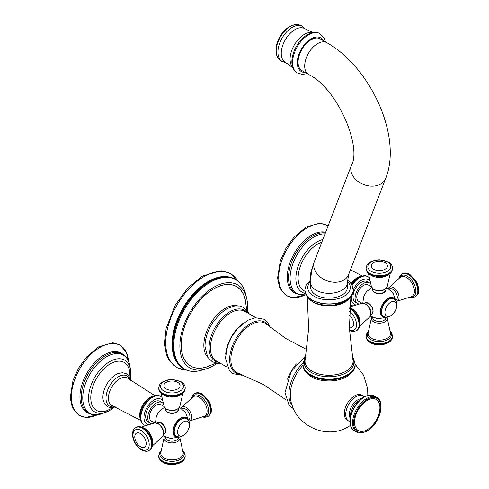 <?xml version="1.0" encoding="UTF-8"?>
<svg xmlns="http://www.w3.org/2000/svg" width="489" height="489" viewBox="0 0 489 489"><rect width="100%" height="100%" fill="white"/><g stroke="black" fill="none" stroke-linecap="round" stroke-linejoin="round"><path stroke-width="0.73" d="M347.367 282.746A18.325 10.581 0 0 1 342 290.228A18.325 10.581 0 0 1 322.025 292.52A18.325 10.581 0 0 1 310.717 282.746L310.717 287.556A18.325 10.581 0 0 0 322.025 297.336A18.325 10.581 0 0 0 342 295.038A18.325 10.581 0 0 0 347.367 287.556L347.367 282.746L348.608 274.592L385.65 178.467C402.661 136.663 370.356 67.054 326.811 42.684A18.325 10.581 -60 0 0 317.648 43.588A18.325 10.581 -60 0 0 305.68 59.737A18.325 10.581 -60 0 0 308.486 74.426C337.459 88.099 361.982 147.085 351.45 165.288A18.325 13.564 21.1 0 0 359.299 182.318A18.325 13.564 21.1 0 0 380.723 184.023A18.325 13.564 21.1 0 0 385.65 178.467M347.294 420.234A14.474 8.356 -60 0 1 345.075 408.633A14.474 8.356 -60 0 1 354.531 395.876A14.474 8.356 -60 0 1 361.774 395.161L363.199 395.98A14.474 8.356 120 0 0 355.961 396.695A14.474 8.356 120 0 0 346.499 409.458A14.474 8.356 120 0 0 348.718 421.06L347.294 420.234M216.046 363.229L206.211 367.05A45.813 26.449 -60 0 1 181.242 345.057A45.813 26.449 -60 0 1 209.897 291.352A45.813 26.449 -60 0 1 245.172 299.568L246.78 310.002M245.716 302.153A45.899 26.498 120 0 0 213.638 288.871A45.899 26.498 -60 0 0 181.272 342.19A45.899 26.498 -60 0 0 208.724 366.23M201.407 370.271C192.483 372.746 185.245 371.182 179.701 365.57A51.693 29.841 120 0 1 177.128 323.308A51.693 29.841 120 0 1 209.573 281.798A51.693 29.841 120 0 1 230.631 277.349C238.265 279.347 243.241 284.83 245.557 293.797A51.51 29.737 120 0 0 210.215 282.318A51.51 29.737 120 0 0 174.06 340.124A51.51 29.737 120 0 0 201.407 370.271L205.545 369.073A47.885 27.647 -60 0 0 213.736 365.503A47.885 27.647 120 0 0 217.055 363.4M247.428 310.784A47.885 27.647 120 0 0 246.59 297.978A47.885 27.647 120 0 0 213.736 287.306A47.885 27.647 -60 0 0 180.129 341.047A47.885 27.647 -60 0 0 205.545 369.073M367.233 429.69A17.959 10.367 -60 0 1 354.531 422.362A17.959 10.367 -60 0 1 367.233 400.363A17.959 10.367 120 0 1 379.929 407.698A17.959 10.367 120 0 1 367.233 429.69M308.486 74.426L301.884 70.612A18.325 10.581 -60 0 1 299.072 55.923A18.325 10.581 -60 0 1 311.047 39.774A18.325 10.581 -60 0 1 320.209 38.869L326.811 42.684M276.805 55.489L276.004 50.043L276.646 44.701A18.325 10.581 -60 0 1 285.148 29.97C285.9 28.57 289.042 26.816 294.58 24.713A20.098 11.608 -60 0 0 276.175 51.015A20.098 11.608 120 0 0 276.805 55.489L278.149 58.338L281.144 61.174L285.338 62.341M161.248 423.107A6.229 3.6 60 0 1 165.649 430.882M158.13 422.429A6.559 3.784 60 0 1 163.124 424.385A6.559 3.784 60 0 1 165.881 430.87A6.559 3.784 60 0 1 164.683 433.774M155.465 422.838L156.278 416.83A9.933 5.734 -60 0 1 159.646 410.992L164.451 407.282M178.528 409.794A6.559 3.784 180 0 1 176.615 412.288A6.559 3.784 180 0 1 169.616 413.144A6.559 3.784 180 0 1 165.429 409.794M154.652 422.936L151.419 421.072A9.474 5.471 -60 0 1 149.964 413.48A9.474 5.471 -60 0 1 156.156 405.13A9.474 5.471 -60 0 1 160.893 404.66L164.127 406.53M151.669 423.67A11.895 6.864 -60 0 1 150.209 423.168A11.895 6.864 -60 0 1 148.387 413.633A11.895 6.864 -60 0 1 156.156 403.156A11.895 6.864 120 0 1 162.103 402.563L160.025 401.371A11.895 6.864 120 0 0 154.078 401.958A11.895 6.864 -60 0 0 146.309 412.441A11.895 6.864 -60 0 0 148.136 421.97L150.209 423.168M163.271 403.584A11.895 6.864 120 0 0 162.103 402.563M115.624 406.927L109.921 407.575L107.433 406.665L104.53 403.786L103.045 399.403A18.509 10.685 -60 0 1 115.985 374.562A18.509 10.685 -60 0 1 117.941 373.602L122.476 372.697L126.425 373.773L128.46 375.473L130.074 378.217L130.746 380.735M113.228 407.581L106.859 410.693A27.69 15.984 -60 0 1 90.856 395.656A27.69 15.984 -60 0 1 110.361 363.816A27.69 15.984 120 0 1 129.622 371.261L130.117 378.333M178.571 437.154L178.571 437.38A6.595 3.808 180 0 1 174.5 440.901A6.595 3.808 180 0 1 167.311 440.076A6.595 3.808 180 0 1 165.38 437.38L165.38 437.154M176.511 412.08A6.229 3.6 180 0 1 167.568 412.154M181.804 408.706L182 408.596A6.595 3.808 60 0 1 185.294 408.92A6.595 3.808 60 0 1 189.61 414.739A6.595 3.808 60 0 1 188.595 420.02L188.399 420.137M368.541 303.266A6.424 3.71 60 0 1 372.697 313.033M362.801 303.137L363.608 297.129A9.933 5.734 -60 0 1 366.982 291.285L371.781 287.581M385.858 290.093A6.559 3.784 180 0 1 383.944 292.587A6.559 3.784 180 0 1 376.952 293.443A6.559 3.784 180 0 1 372.759 290.093M366.707 302.654A6.424 3.71 60 0 1 368.455 303.223M359.721 326.218L369.825 316.841A7.977 4.609 -120 0 0 370.204 310.319A7.977 4.609 -120 0 0 365.204 303.932A7.977 4.609 -120 0 0 361.976 303.235L358.749 301.371A9.474 5.471 -60 0 1 357.3 293.773A9.474 5.471 -60 0 1 363.486 285.429A9.474 5.471 -60 0 1 368.223 284.959L371.457 286.823A7.977 4.609 0 0 0 373.669 289.262A7.977 4.609 0 0 0 381.701 290.399A7.977 4.609 0 0 0 387.166 286.817C384.275 291.077 379.867 292.031 373.944 289.665L371.457 286.817L368.388 273.369M359.005 303.969A11.895 6.864 -60 0 1 357.538 303.461A11.895 6.864 -60 0 1 355.717 293.932A11.895 6.864 -60 0 1 363.486 283.449A11.895 6.864 120 0 1 369.433 282.862L367.361 281.664A11.895 6.864 120 0 0 361.414 282.257A11.895 6.864 -60 0 0 353.645 292.734A11.895 6.864 -60 0 0 355.466 302.263L357.538 303.461M370.607 283.877A11.895 6.864 120 0 0 369.433 282.862M310.442 280.118L310.374 279.702A18.509 10.685 -60 0 1 312.373 268.003M304.91 291.23A27.69 15.984 -60 0 1 299.341 269.445A27.69 15.984 -60 0 1 317.691 244.115A27.69 15.984 120 0 1 321.793 242.251M385.907 317.453L385.907 317.679A6.595 3.808 180 0 1 381.836 321.2A6.595 3.808 180 0 1 374.647 320.374A6.595 3.808 180 0 1 372.71 317.679L372.71 317.453M383.841 292.379A6.229 3.6 180 0 1 374.904 292.453M389.134 289.005L389.33 288.895A6.595 3.808 60 0 1 392.63 289.219A6.595 3.808 60 0 1 396.94 295.032A6.595 3.808 60 0 1 395.931 300.319L395.735 300.435M310.729 281.328A21.259 12.274 0 0 0 316.022 297.263A21.259 12.274 0 0 0 344.073 296.236A21.259 12.274 0 0 0 347.392 281.364M304.849 290.038A24.187 13.967 0 0 0 304.849 290.13L304.849 289.953A24.187 13.967 0 0 0 319.782 302.856A24.187 13.967 0 0 0 346.145 299.83A24.187 13.967 0 0 0 353.229 289.953L351.842 284.769L349.556 281.774L347.477 279.995M345.295 301.444A22.989 13.27 0 0 1 334.989 304.879A22.989 13.27 0 0 1 323.095 304.879C312.783 303.73 306.701 298.81 304.849 290.13A24.187 13.967 0 0 0 319.782 303.033A24.187 13.967 0 0 0 346.145 300.001A24.187 13.967 0 0 0 353.229 290.13A24.187 13.967 0 0 0 353.229 290.038M309.341 299.072A22.249 12.848 0 0 0 344.776 302.184A22.249 12.848 0 0 0 348.736 299.072M350.864 296.805L349.403 328.467L352.93 359.837A24.04 13.881 180 0 1 346.041 371.194A24.04 13.881 180 0 1 318.62 373.889A24.04 13.881 180 0 1 305.148 359.837L308.675 328.467L307.214 296.805M352.532 357.722A24.853 14.346 180 0 1 346.615 372.551A24.853 14.346 180 0 1 315.863 374.568A24.853 14.346 180 0 1 305.546 357.722M303.027 364.507A26.021 15.025 0 0 0 303.015 364.849L303.015 364.158A26.021 15.025 0 0 0 319.085 378.04A26.021 15.025 0 0 0 347.441 374.782A26.021 15.025 0 0 0 355.063 364.158L353.645 358.828L352.392 356.946M355.063 364.849C355.65 368.437 352.93 372.373 346.909 376.646C339.335 380.693 330.705 381.872 321.029 380.191C309.396 378.437 302.025 369.605 303.015 364.849A26.021 15.025 0 0 0 319.085 378.724A26.021 15.025 0 0 0 347.441 375.473A26.021 15.025 0 0 0 355.063 364.849L355.063 364.158M303.021 365.204A29.548 17.06 120 0 0 290.307 394.739A29.548 17.06 120 0 0 290.503 397.924C292.734 424.36 325.747 440.962 348.468 426.622L350.558 425.326M292.263 405.503A29.89 17.256 -60 0 1 288.865 394.189A29.89 17.256 120 0 1 303.094 362.905M286.022 399.813L263.363 384.452L238.412 373.315A28.46 16.43 -60 0 1 230.851 359.525A28.46 16.43 -60 0 1 244.317 329.818A28.46 16.43 -60 0 1 266.694 324.323L285.759 338.486L306.854 349.623M296.383 363.92A28.46 16.43 120 0 0 287.55 379.226M241.089 374.262A29.273 16.901 -60 0 1 229.641 359.488A29.273 16.901 -60 0 1 245.588 327.019A29.273 16.901 -60 0 1 268.858 326.169M243.76 322.856A28.594 16.51 120 0 0 225.673 354.189M227.183 367.227L216.26 360.882A28.594 16.51 -60 0 1 210.417 347.838A28.594 16.51 -60 0 1 222.85 319.109A28.594 16.51 -60 0 1 244.855 311.359L255.808 317.642M218.901 362.435A29.383 16.962 -60 0 1 209.109 347.722A29.383 16.962 -60 0 1 224.17 315.961A29.383 16.962 -60 0 1 247.52 312.868M205.032 346.047A30.208 17.439 -60 0 1 209.5 328.376A30.208 17.439 -60 0 1 213.32 321.75L220.172 313.706L226.963 308.681L234.781 305.918L239.775 306.016L243.681 307.471L248.302 312.049L249.243 313.852M207.654 357.166A30.153 17.408 -60 0 1 203.834 345.307A30.153 17.408 -60 0 1 215.282 316.878A30.153 17.408 -60 0 1 237.336 305.759M179.701 365.57L175.319 358.81A51.406 29.676 -60 0 1 209.054 281.731A51.406 29.676 -60 0 1 222.587 276.939L230.631 277.349M179.084 364.886A51.253 29.591 -60 0 1 176.009 323.009A51.253 29.591 -60 0 1 208.326 281.438A51.253 29.591 -60 0 1 229.732 277.159M237.74 280.753A53.998 31.174 120 0 0 203.919 276.652A53.998 31.174 120 0 0 166.841 331.609A53.998 31.174 120 0 0 186.205 370.02M361.573 398.694A11.913 6.877 120 0 0 357.771 399.843A11.913 6.877 120 0 0 350.252 418.291M374.366 396.084A19.976 11.534 120 0 0 364.384 397.074A19.976 11.534 120 0 0 351.334 414.672A19.976 11.534 120 0 0 354.397 430.681C345.051 426.133 352.019 403.303 364.018 397.037C369.232 394.751 372.679 394.434 374.366 396.084L376.701 397.429A19.976 11.534 120 0 0 366.713 398.419A19.976 11.534 120 0 0 353.663 416.023A19.976 11.534 120 0 0 356.726 432.025L354.397 430.681M367.233 430.742A19.242 11.113 120 0 0 380.839 407.172A19.242 11.113 120 0 0 367.233 399.317A19.242 11.113 120 0 0 353.626 422.881A19.242 11.113 120 0 0 367.233 430.742M310.717 282.746C310.68 275.148 311.915 268.039 314.409 261.413A18.325 13.564 21.1 0 0 322.257 278.443A18.325 13.564 21.1 0 0 343.688 280.148A18.325 13.564 21.1 0 0 348.608 274.592M305.105 72.47A19.426 11.216 120 0 1 297.306 62.671A19.426 11.216 -60 0 1 307.997 41.033A19.426 11.216 -60 0 1 323.431 40.728M307.092 73.619L302.502 74.426L296.982 72.849A22.72 13.117 120 0 1 292.563 62.616A22.72 13.117 -60 0 1 302.288 39.951A22.72 13.117 -60 0 1 319.696 33.503L323.865 37.567L325.417 41.877M296.982 72.849C294.378 71.382 292.715 68.362 291.988 63.79A22.091 12.751 -60 0 1 291.878 61.712A22.091 12.751 -60 0 1 309.354 33.71C313.681 32.054 317.129 31.987 319.696 33.503M292.777 67.317A20.294 11.718 -60 0 1 290.081 59.206A20.294 11.718 -60 0 1 297.88 39.957A20.294 11.718 -60 0 1 312.801 32.629M292.856 67.537L284.824 61.993A19.413 11.21 -60 0 1 281.248 53.387A19.413 11.21 -60 0 1 289.427 34.169A19.413 11.21 -60 0 1 304.219 28.405L313.033 32.586M285.313 62.329A20.232 11.681 -60 0 1 277.923 52.134A20.232 11.681 -60 0 1 288.657 29.939A20.232 11.681 -60 0 1 304.757 28.662L301.67 25.624L297.715 24.45L294.58 24.713M157.868 423.633A7.977 4.609 -120 0 0 154.64 422.942L158.35 423.67C163.363 427.618 164.744 431.909 162.495 436.543A7.977 4.609 -120 0 0 162.868 430.02A7.977 4.609 -120 0 0 157.868 423.633M143.546 427.899A11.229 6.485 60 0 1 144.811 428.517A11.229 6.485 60 0 1 152.647 443.67M163.552 434.483L164.286 434.061A6.595 3.808 -120 0 0 165.294 428.774A6.595 3.808 -120 0 0 160.985 422.961A6.595 3.808 -120 0 0 157.69 422.63L156.957 423.058M187.978 419.715A10.954 6.326 120 0 0 180.728 418.113A10.954 6.326 120 0 0 173.112 429.849A10.954 6.326 120 0 0 177.996 437.001M162.434 400.277A14.297 8.252 120 0 0 154.078 399.996A14.297 8.252 120 0 0 144.42 413.81A14.297 8.252 120 0 0 148.393 424.599M161.773 397.184L160.771 396.487A16.492 9.523 120 0 0 152.525 397.306A16.492 9.523 120 0 0 141.749 411.836A16.492 9.523 120 0 0 144.279 425.057L144.151 424.984A16.492 9.523 120 0 0 144.218 425.02M152.403 397.233A16.492 9.523 120 0 0 141.627 411.769A16.492 9.523 120 0 0 144.151 424.984C135.655 420.137 141.706 402.374 151.303 397.123C155.453 395.136 158.57 394.898 160.649 396.414A16.492 9.523 120 0 0 152.403 397.233M153.381 396.133A14.523 8.386 120 0 0 149.958 397.429A14.523 8.386 120 0 0 140.276 418.829M140.649 420.381L112.641 405.87A15.807 9.126 -60 0 1 109.029 393.602A15.807 9.126 -60 0 1 119.579 378.847A15.807 9.126 -60 0 1 128.344 378.682L154.909 395.674M114.927 406.671A17.439 10.067 -60 0 1 106.113 396.096A17.439 10.067 -60 0 1 118.326 376.787A17.439 10.067 -60 0 1 130.178 380.259M151.101 397.288A15.501 8.949 120 0 0 141.333 421.329M130.416 379.244L130.52 369.751A29.908 17.268 120 0 0 109.695 361.622A29.908 17.268 -60 0 0 88.625 396.066A29.908 17.268 -60 0 0 105.997 412.221A29.908 17.268 -60 0 0 109.695 410.467M129.872 365.913C128.479 358.321 124.512 353.895 117.959 352.624A33.924 19.584 -60 0 0 105.196 355.748A33.924 19.584 -60 0 0 84.206 382.172A33.924 19.584 -60 0 0 84.89 409.91C89.261 414.947 95.08 416.176 102.348 413.584A33.57 19.383 -60 0 1 82.849 395.442A33.57 19.383 -60 0 1 106.498 356.787A33.57 19.383 120 0 1 129.872 365.913L130.52 369.751M89.334 413.535A34.261 19.78 -60 0 1 81.247 387.037A34.261 19.78 -60 0 1 104.169 354.88A34.261 19.78 -60 0 1 123.32 354.666M97.433 414.794L85.85 417.417L79.035 415.461L72.335 407.673L70.245 397.716L72.989 380.479L78.57 368.113L86.602 356.952L98.845 346.719L112.782 342.765L119.829 344.769L126.376 352.337L128.466 361.047A40.434 23.344 120 0 0 99.982 347.416A40.434 23.344 120 0 0 71.418 395.442A40.434 23.344 120 0 0 97.415 414.8M179.689 437.099L179.83 437.484A7.977 4.609 180 0 1 175.667 442.374A7.977 4.609 180 0 1 166.333 441.549A7.977 4.609 180 0 1 164.121 437.484L164.451 436.72M164.121 437.484L160.777 452.881A11.229 6.485 0 0 0 164.035 457.955A11.229 6.485 0 0 0 176.657 459.263A11.229 6.485 0 0 0 183.173 452.881L179.83 437.484M182.972 451.426A12.097 6.987 180 0 1 178.882 460.076A12.097 6.987 180 0 1 163.424 459.281A12.097 6.987 180 0 1 160.979 451.426M185.166 455.931A13.197 7.616 180 0 1 185.172 456.158L185.172 455.711A13.197 7.616 180 0 1 177.024 462.747A13.197 7.616 180 0 1 162.648 461.096A13.197 7.616 180 0 1 158.784 455.711L159.64 452.661L161.052 450.925M158.784 455.711L158.784 456.158C158.583 458.248 160.001 460.326 163.026 462.386C170.49 466.897 185.154 464.085 185.172 456.158A13.197 7.616 180 0 1 177.024 463.193A13.197 7.616 180 0 1 162.648 461.543A13.197 7.616 180 0 1 158.784 456.158A13.197 7.616 180 0 1 158.784 455.931M187.605 419.336A10.709 6.186 120 0 0 180.796 418.346A10.709 6.186 120 0 0 173.412 429.391A10.709 6.186 120 0 0 177.483 436.866M176.272 436.329A10.263 5.923 -60 0 1 176.181 436.28A10.263 5.923 -60 0 1 174.053 431.579A10.263 5.923 -60 0 1 178.534 421.255A10.263 5.923 -60 0 1 186.443 418.505A10.263 5.923 -60 0 1 186.535 418.553M176.358 436.384A10.263 5.923 -60 0 1 174.237 431.683A10.263 5.923 -60 0 1 178.711 421.353A10.263 5.923 -60 0 1 186.621 418.608C188.638 419.947 189.634 421.909 189.604 424.501L189.096 427.832L187.715 431.041L186.272 433.132L183.564 435.638L179.64 437.099L176.181 436.28C174.799 435.638 174.017 433.969 173.839 431.28L175.93 424.238L178.644 420.736L182.758 418.193L184.255 417.961L186.621 418.608M177.599 432.007A8.276 4.78 -60 0 1 183.454 421.866A8.276 4.78 -60 0 1 189.304 425.247A8.276 4.78 -60 0 1 183.454 435.381A8.276 4.78 -60 0 1 177.599 432.007M178.571 409.311C176.89 413.187 173.161 414.14 167.385 412.172C165.826 410.992 165.16 410.039 165.38 409.311A6.595 3.808 0 0 0 167.311 412.007A6.595 3.808 0 0 0 174.5 412.832A6.595 3.808 0 0 0 178.571 409.311L178.571 408.462M166.333 408.969A7.977 4.609 0 0 0 174.371 410.106A7.977 4.609 0 0 0 179.83 406.518C176.939 410.784 172.531 411.732 166.608 409.366L164.121 406.518A7.977 4.609 0 0 0 166.333 408.969M181.083 394.427A11.229 6.485 180 0 1 164.035 395.216A11.229 6.485 180 0 1 162.874 394.427M158.784 388.064A13.197 7.616 0 0 0 158.784 388.29A13.197 7.616 0 0 0 162.648 393.676A13.197 7.616 0 0 0 177.024 395.326A13.197 7.616 0 0 0 185.172 388.29A13.197 7.616 0 0 0 185.166 388.064M158.784 387.844A13.197 7.616 0 0 0 162.648 393.229A13.197 7.616 0 0 0 177.024 394.88A13.197 7.616 0 0 0 185.172 387.844L185.172 388.29C184.035 393.767 182.758 392.783 180.82 394.58L177.428 395.956L171.92 396.683L163.026 394.519C160.019 392.49 158.601 390.418 158.784 388.29L158.784 387.844C159.891 382.404 161.199 383.333 163.173 381.536L168.13 379.8L171.981 379.452L180.924 381.616C183.937 383.645 185.349 385.723 185.172 387.844M163.87 391.029A11.467 6.62 0 0 0 180.08 391.029A11.467 6.62 0 0 0 180.08 381.671A11.467 6.62 0 0 0 163.87 381.671A11.467 6.62 0 0 0 163.87 391.029M177.684 382.355A8.075 4.658 180 0 1 177.684 388.944A8.075 4.658 180 0 1 166.266 388.944A8.075 4.658 180 0 1 166.266 382.355A8.075 4.658 180 0 1 177.684 382.355M189.31 421.06L204.323 416.255A11.229 6.485 -120 0 0 206.584 407.429A11.229 6.485 -120 0 0 199.145 397.147A11.229 6.485 -120 0 0 193.124 396.86L181.456 407.459A7.977 4.609 60 0 1 186.083 407.343A7.977 4.609 60 0 1 191.468 415.008A7.977 4.609 60 0 1 189.31 421.06L188.907 421.133M191.963 397.765A12.097 6.987 60 0 1 199.983 395.956A12.097 6.987 60 0 1 208.4 408.945A12.097 6.987 60 0 1 202.959 416.811M194.769 393.614A13.197 7.616 60 0 1 194.958 393.492L194.573 393.718A13.197 7.616 60 0 1 201.168 394.372A13.197 7.616 60 0 1 209.787 405.998A13.197 7.616 60 0 1 207.764 416.573L208.155 416.347A13.197 7.616 60 0 1 207.959 416.457M194.958 393.492A13.197 7.616 60 0 1 201.56 394.146A13.197 7.616 60 0 1 210.178 405.778A13.197 7.616 60 0 1 208.155 416.347C212.312 412.667 210.851 412.001 211.425 409.391L210.441 404.232L208.821 400.723L202.47 394.061C199.212 392.465 196.706 392.276 194.958 393.492M149.182 450.387A13.197 7.616 -120 0 0 149.377 450.283A13.197 7.616 -120 0 0 151.401 439.709A13.197 7.616 -120 0 0 142.782 428.083A13.197 7.616 -120 0 0 136.186 427.429A13.197 7.616 -120 0 0 135.997 427.545M148.992 450.503A13.197 7.616 -120 0 0 151.015 439.935A13.197 7.616 -120 0 0 142.397 428.303A13.197 7.616 -120 0 0 135.795 427.649L136.186 427.429C137.941 426.212 140.441 426.396 143.699 427.991L150.025 434.611L152.146 439.739L152.647 443.37C152.061 445.95 153.558 446.561 149.377 450.283L148.992 450.503C147.281 451.726 144.775 451.536 141.48 449.941C133.839 445.736 128.943 431.634 135.795 427.649M141.101 430.467A11.467 6.62 -120 0 0 132.996 435.143A11.467 6.62 -120 0 0 141.101 449.189A11.467 6.62 -120 0 0 149.206 444.507A11.467 6.62 -120 0 0 141.101 430.467M140.496 446.769A8.075 4.658 60 0 1 134.787 436.879A8.075 4.658 60 0 1 140.496 433.584A8.075 4.658 60 0 1 146.205 443.474A8.075 4.658 60 0 1 140.496 446.769M350.876 308.198A11.229 6.485 60 0 1 352.141 308.816A11.229 6.485 60 0 1 359.983 323.969M370.882 314.782L371.622 314.354A6.595 3.808 -120 0 0 372.63 309.066A6.595 3.808 -120 0 0 368.321 303.253A6.595 3.808 -120 0 0 365.02 302.929L364.287 303.351M395.314 300.014A10.954 6.326 120 0 0 388.064 298.406A10.954 6.326 120 0 0 380.442 310.148A10.954 6.326 120 0 0 385.332 317.3M369.77 280.576A14.297 8.252 120 0 0 361.414 280.295A14.297 8.252 120 0 0 353.229 289.843M351.42 296.01A14.297 8.252 120 0 0 355.729 304.898M369.103 277.483L368.107 276.786A16.492 9.523 120 0 0 359.861 277.599A16.492 9.523 120 0 0 352.166 285.393M350.087 304.06A16.492 9.523 120 0 0 351.615 305.35L351.487 305.277A16.492 9.523 120 0 0 351.548 305.313M368.04 276.75A16.492 9.523 120 0 0 367.979 276.713A16.492 9.523 120 0 0 359.733 277.526A16.492 9.523 120 0 0 352.086 285.24M350.081 304.121A16.492 9.523 120 0 0 351.487 305.277L350.075 304.201M360.711 276.432A14.523 8.386 120 0 0 357.294 277.728A14.523 8.386 120 0 0 351.139 283.651M358.437 277.587A15.501 8.949 120 0 0 351.579 284.323L358.633 277.422C362.789 275.435 365.9 275.197 367.979 276.713L368.107 276.786M322.856 239.5A29.908 17.268 120 0 0 317.025 241.914A29.908 17.268 -60 0 0 296.762 271.034A29.908 17.268 -60 0 0 305.411 293.455M325.381 232.935L325.295 232.923A33.924 19.584 -60 0 0 312.532 236.046A33.924 19.584 -60 0 0 291.536 262.465A33.924 19.584 -60 0 0 292.22 290.209L298.266 294.488L306.022 294.904A33.57 19.383 -60 0 1 290.423 273.43A33.57 19.383 -60 0 1 313.828 237.079A33.57 19.383 120 0 1 325.026 233.858M296.67 293.828A34.261 19.78 -60 0 1 288.583 267.33A34.261 19.78 -60 0 1 311.505 235.178A34.261 19.78 -60 0 1 325.637 232.275M328.046 226.028A40.434 23.344 120 0 0 307.312 227.715A40.434 23.344 120 0 0 278.748 275.741A40.434 23.344 120 0 0 304.745 295.093M387.019 317.392L387.166 317.783A7.977 4.609 180 0 1 382.997 322.673A7.977 4.609 180 0 1 373.669 321.848A7.977 4.609 180 0 1 371.457 317.783L371.781 317.013M371.457 317.783L368.113 333.18A11.229 6.485 0 0 0 371.371 338.254A11.229 6.485 0 0 0 383.993 339.562A11.229 6.485 0 0 0 390.509 333.18L387.166 317.783M390.308 331.725A12.097 6.987 180 0 1 386.218 340.368A12.097 6.987 180 0 1 370.754 339.574A12.097 6.987 180 0 1 368.315 331.725M392.496 336.23A13.197 7.616 180 0 1 392.502 336.456L392.502 336.004A13.197 7.616 180 0 1 384.36 343.046A13.197 7.616 180 0 1 369.977 341.395A13.197 7.616 180 0 1 366.114 336.004L366.976 332.96L368.388 331.224M366.114 336.004L366.114 336.456C365.919 338.547 367.331 340.625 370.356 342.679C377.82 347.19 392.484 344.384 392.502 336.456A13.197 7.616 180 0 1 384.36 343.492A13.197 7.616 180 0 1 369.977 341.842A13.197 7.616 180 0 1 366.114 336.456A13.197 7.616 180 0 1 366.12 336.23M394.941 299.629A10.709 6.186 120 0 0 388.125 298.645A10.709 6.186 120 0 0 380.748 309.69A10.709 6.186 120 0 0 384.812 317.165M383.602 316.627A10.263 5.923 -60 0 1 383.517 316.579A10.263 5.923 -60 0 1 381.389 311.878A10.263 5.923 -60 0 1 385.87 301.548A10.263 5.923 -60 0 1 393.779 298.803A10.263 5.923 -60 0 1 393.865 298.852M383.694 316.676A10.263 5.923 -60 0 1 381.567 311.982A10.263 5.923 -60 0 1 386.047 301.652A10.263 5.923 -60 0 1 393.957 298.901C395.974 300.24 396.964 302.208 396.94 304.8L396.432 308.131L395.051 311.34L393.608 313.431L390.894 315.937L386.976 317.398L383.517 316.579C382.135 315.937 381.353 314.268 381.175 311.579L383.266 304.537L385.98 301.035L390.094 298.486L391.591 298.259L393.957 298.901M384.935 312.3A8.276 4.78 -60 0 1 390.784 302.165A8.276 4.78 -60 0 1 396.64 305.546A8.276 4.78 -60 0 1 390.784 315.68A8.276 4.78 -60 0 1 384.935 312.3M385.907 289.61C384.226 293.486 380.497 294.439 374.721 292.471C373.162 291.291 372.49 290.338 372.71 289.61A6.595 3.808 0 0 0 374.647 292.3A6.595 3.808 0 0 0 381.836 293.125A6.595 3.808 0 0 0 385.907 289.61L385.907 288.761M388.413 274.72A11.229 6.485 180 0 1 371.371 275.515A11.229 6.485 180 0 1 370.204 274.72M366.12 268.363A13.197 7.616 0 0 0 366.114 268.589A13.197 7.616 0 0 0 369.977 273.974A13.197 7.616 0 0 0 384.36 275.625A13.197 7.616 0 0 0 392.502 268.589A13.197 7.616 0 0 0 392.496 268.363M366.114 268.143A13.197 7.616 0 0 0 369.977 273.528A13.197 7.616 0 0 0 384.36 275.179A13.197 7.616 0 0 0 392.502 268.143L392.502 268.589C391.371 274.066 390.094 273.076 388.15 274.873L384.757 276.254L379.256 276.982L370.356 274.812C367.349 272.789 365.937 270.717 366.114 268.589L366.114 268.143C367.227 262.697 368.529 263.632 370.503 261.829L375.466 260.099L379.317 259.751L388.26 261.915C391.267 263.944 392.685 266.016 392.502 268.143M371.2 271.328A11.467 6.62 0 0 0 387.416 271.328A11.467 6.62 0 0 0 387.416 261.963A11.467 6.62 0 0 0 371.2 261.963A11.467 6.62 0 0 0 371.2 271.328M385.02 262.648A8.075 4.658 180 0 1 385.02 269.243A8.075 4.658 180 0 1 373.602 269.243A8.075 4.658 180 0 1 373.602 262.648A8.075 4.658 180 0 1 385.02 262.648M396.646 301.358L411.652 296.554A11.229 6.485 -120 0 0 413.92 287.721A11.229 6.485 -120 0 0 406.475 277.446A11.229 6.485 -120 0 0 400.454 277.159L388.792 287.752A7.977 4.609 60 0 1 393.419 287.636A7.977 4.609 60 0 1 398.798 295.307A7.977 4.609 60 0 1 396.646 301.358L396.237 301.426M399.293 278.064A12.097 6.987 60 0 1 407.319 276.248A12.097 6.987 60 0 1 415.736 289.243A12.097 6.987 60 0 1 410.289 297.11M402.105 273.907A13.197 7.616 60 0 1 402.294 273.791L401.903 274.017A13.197 7.616 60 0 1 408.504 274.671A13.197 7.616 60 0 1 417.123 286.297A13.197 7.616 60 0 1 415.1 296.872L415.485 296.646A13.197 7.616 60 0 1 415.289 296.756M402.294 273.791A13.197 7.616 60 0 1 408.89 274.445A13.197 7.616 60 0 1 417.508 286.071A13.197 7.616 60 0 1 415.485 296.646C419.648 292.966 418.187 292.3 418.755 289.69L417.777 284.531L416.157 281.016L409.806 274.353C406.542 272.764 404.042 272.575 402.294 273.791M356.518 330.686A13.197 7.616 -120 0 0 356.713 330.576A13.197 7.616 -120 0 0 358.737 320.008A13.197 7.616 -120 0 0 350.118 308.376A13.197 7.616 -120 0 0 349.763 308.18M349.794 307.667L351.035 308.29L357.355 314.91L359.482 320.038L359.983 323.669C359.397 326.249 360.894 326.854 356.713 330.576L356.328 330.802A13.197 7.616 -120 0 0 358.351 320.234A13.197 7.616 -120 0 0 349.733 308.602M349.409 315.057A8.075 4.658 60 0 1 353.535 323.785A8.075 4.658 60 0 1 349.378 327.716M349.458 330.002A11.467 6.62 -120 0 0 356.542 324.861A11.467 6.62 -120 0 0 349.562 311.505M304.849 289.953L306.236 284.775L310.772 279.873M334.989 304.879L345.54 301.346C351.169 297.379 353.736 293.638 353.229 290.13L353.229 289.953M303.015 364.158L304.427 358.847L305.686 356.946M355.063 364.128L363.578 375.185L367.636 388.517L367.814 395.436M293.559 408.81L289.176 405.57L284.995 392.581L291.059 371.628L305.949 355.466M242.905 374.941L241.609 375.167L232.776 373.627L229.5 370.919L225.429 358.107L227.648 345.729L231.737 336.768L237.672 328.51L247.636 320.344L255.252 317.709L264.084 319.25L267.361 321.958L270.35 327.398M209.5 328.376C206.547 334.543 205.044 340.521 204.995 346.31L207.678 357.208L212.305 361.811L218.577 363.516L220.612 363.437M245.557 293.797L246.59 297.978M186.285 370.057L184.512 369.965L176.205 367.398L169.292 360.717L166.339 354.421L164.555 343.822L166.095 328.498L175.38 304.892L187.807 287.984L202.587 276.016L221.23 270.759L230.466 273.406L236.847 279.323L237.813 280.808M363.199 395.98L364.366 396.842M350.045 421.64L348.718 421.06M361.261 398.938L355.98 402.869L353.027 406.75L350.747 412.698L350.313 417.899M376.701 397.429C386.047 401.982 379.079 424.807 367.08 431.072C361.939 433.358 358.486 433.676 356.726 432.025M314.409 261.413L351.45 165.288M141.462 427.007L154.64 422.942M162.495 436.543L152.385 445.925M164.286 434.061C166.804 430.662 165.765 426.958 161.168 422.942L157.69 422.63M178.705 437.099L170.698 438.48L162.996 435.876M179.5 407.282L185.606 412.655L188.418 420.277M145.386 425.571L144.279 425.057M102.348 413.584L109.836 410.399L114.169 407.386M185.172 455.711L184.31 452.661L182.898 450.925M165.38 409.311L165.38 408.462M179.83 406.518L182.898 393.07M161.052 393.07L164.121 406.518M194.573 393.718L192.366 395.986L191.566 398.077M207.764 416.573L204.695 417.349L202.489 416.995M181.456 407.459L180.961 408.126M349.855 306.896L361.976 303.235L365.686 303.962C370.699 307.911 372.074 312.208 369.825 316.841M371.622 314.354C374.134 310.961 373.095 307.257 368.504 303.235L365.02 302.929M386.035 317.398L378.028 318.779L370.326 316.175M386.836 287.581L392.942 292.948L395.748 300.576M352.716 305.869L351.615 305.35M362.245 275.973L350.448 269.818M328.168 225.71L320.112 223.063L306.181 227.018L293.932 237.251L285.906 248.412L280.325 260.778L277.575 278.009L279.671 287.966L286.371 295.759L293.18 297.715L304.769 295.093M392.502 336.004L391.64 332.96L390.234 331.224M372.71 289.61L372.71 288.761M387.166 286.817L390.234 273.369M401.903 274.017L399.696 276.285L398.902 278.375M415.1 296.872L412.031 297.648L409.825 297.294M388.792 287.752L388.29 288.418M356.328 330.802L353.29 331.579L349.488 330.601"/></g></svg>
